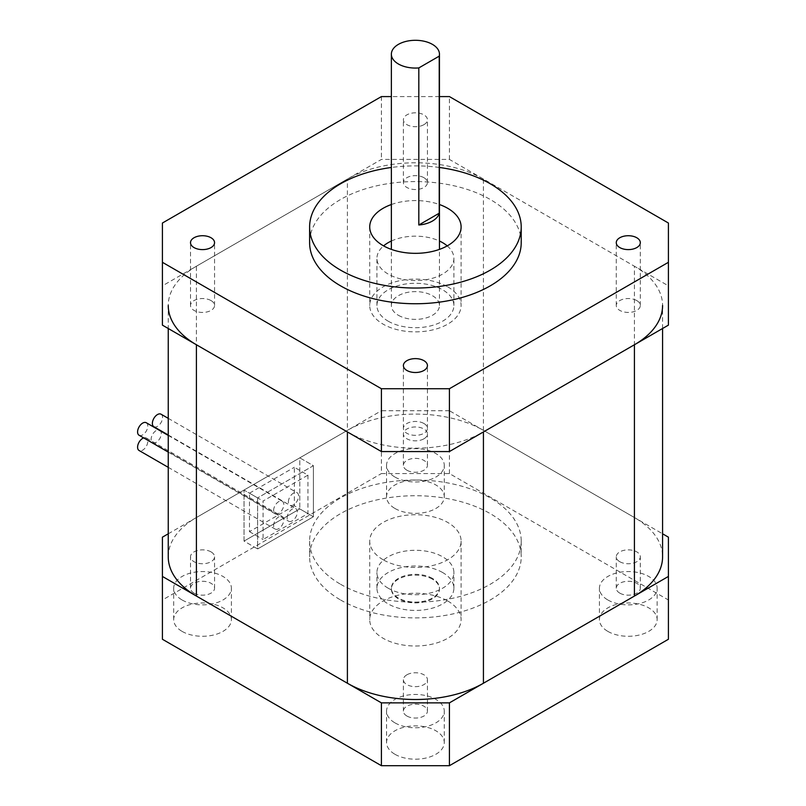 <?xml version="1.0" encoding="UTF-8"?>
<svg xmlns="http://www.w3.org/2000/svg" width="806" height="806" viewBox="0 0 806 806"><rect width="100%" height="100%" fill="white"/><g stroke="black" fill="none" stroke-linecap="round" stroke-linejoin="round"><path stroke-width="0.6" stroke-dasharray="4.03 3.02" d="M162.409 325.13L162.409 285.858L381.409 159.417L449.416 159.417L668.416 285.858L668.416 325.13M162.409 285.858L162.409 223.03M381.409 96.589L381.409 159.417M668.416 223.03L668.416 285.858M449.416 159.417L449.416 96.589M423.916 177.683A12.019 6.942 180 0 1 427.432 182.589A12.019 6.942 180 0 1 423.916 187.496A12.019 6.942 180 0 1 410.808 188.997A12.019 6.942 180 0 1 403.393 182.589A12.019 6.942 180 0 1 410.808 176.171A12.019 6.942 180 0 1 423.916 177.683M636.79 300.588A12.019 6.942 180 0 1 640.317 305.494A12.019 6.942 180 0 1 632.891 311.902A12.019 6.942 180 0 1 619.794 310.401A12.019 6.942 180 0 1 616.268 305.494A12.019 6.942 180 0 1 623.693 299.076A12.019 6.942 180 0 1 636.79 300.588M211.041 300.588A12.019 6.942 180 0 1 214.557 305.494A12.019 6.942 180 0 1 202.538 312.436A12.019 6.942 180 0 1 190.508 305.494A12.019 6.942 180 0 1 197.933 299.076A12.019 6.942 180 0 1 211.041 300.588M423.916 423.493A12.019 6.942 180 0 1 427.432 428.399A12.019 6.942 180 0 1 415.412 435.341A12.019 6.942 180 0 1 403.393 428.399A12.019 6.942 180 0 1 406.909 423.493A12.019 6.942 180 0 1 423.916 423.493M447.723 286.845A45.69 26.376 180 0 1 461.103 305.494A45.69 26.376 180 0 1 432.893 329.866A45.69 26.376 180 0 1 383.112 324.143A45.69 26.376 180 0 1 369.722 305.494A45.69 26.376 180 0 1 397.932 281.123A45.69 26.376 180 0 1 447.723 286.845M423.916 124.668A12.019 6.942 0 0 0 427.432 119.762A12.019 6.942 0 0 0 415.412 112.82A12.019 6.942 0 0 0 403.393 119.762A12.019 6.942 0 0 0 410.808 126.169A12.019 6.942 0 0 0 423.916 124.668M521.22 242.666A105.798 61.085 0 0 0 415.412 181.582A105.798 61.085 0 0 0 309.615 242.666M439.461 96.589L391.363 96.589M439.461 167.477A105.798 61.085 0 0 0 391.363 167.477M391.363 204.533A45.69 26.376 180 0 1 439.461 204.533M168.242 556.805A96.186 55.533 180 0 1 196.412 517.533L347.396 430.364A96.186 55.533 180 0 1 483.429 430.364L634.413 517.533A96.186 55.533 180 0 1 662.582 556.805M196.412 517.533L196.412 266.222L347.396 179.053L347.396 430.364M483.429 430.364L483.429 179.053L634.413 266.222L634.413 517.533M662.582 328.495L662.582 305.494A96.186 55.533 0 0 0 634.413 266.222M483.429 179.053A96.186 55.533 0 0 0 347.396 179.053M196.412 266.222A96.186 55.533 0 0 0 168.242 305.494L168.242 328.495M347.396 431.925A96.186 55.533 0 0 0 483.429 431.925M168.242 533.804L299.792 457.848L299.792 508.898L244.027 541.098L244.027 490.048L257.628 497.906L313.393 465.707L299.792 457.848L381.409 410.728L381.409 473.555L449.416 473.555L668.416 599.996L668.416 639.259M162.409 639.259L162.409 599.996L381.409 473.555M162.409 599.996L162.409 537.169M449.416 473.555L449.416 410.728L662.582 533.804M668.416 537.169L668.416 599.996M182.136 631.41A28.855 16.664 0 0 0 213.58 635.017A28.855 16.664 0 0 0 231.393 619.633A28.855 16.664 0 0 0 202.538 602.969A28.855 16.664 0 0 0 173.683 619.633A28.855 16.664 0 0 0 182.136 631.41M395.011 754.315A28.855 16.664 0 0 0 426.455 757.922A28.855 16.664 0 0 0 444.267 742.538A28.855 16.664 0 0 0 415.412 725.874A28.855 16.664 0 0 0 386.558 742.538A28.855 16.664 0 0 0 395.011 754.315M395.011 508.505A28.855 16.664 0 0 0 426.455 512.112A28.855 16.664 0 0 0 444.267 496.728A28.855 16.664 0 0 0 415.412 480.064A28.855 16.664 0 0 0 386.558 496.728A28.855 16.664 0 0 0 395.011 508.505M607.885 631.41A28.855 16.664 0 0 0 639.329 635.017A28.855 16.664 0 0 0 657.142 619.633A28.855 16.664 0 0 0 628.287 602.969A28.855 16.664 0 0 0 599.432 619.633A28.855 16.664 0 0 0 607.885 631.41M447.723 600.974A45.69 26.376 180 0 1 461.103 619.633A45.69 26.376 180 0 1 432.893 643.994A45.69 26.376 180 0 1 383.112 638.281A45.69 26.376 180 0 1 369.722 619.633A45.69 26.376 180 0 1 397.932 595.261A45.69 26.376 180 0 1 447.723 600.974M257.628 497.906L244.027 490.048L244.027 541.098L257.628 548.946L313.393 516.747L313.393 465.707L313.393 516.747L257.628 548.946L257.628 497.906L257.628 548.946L244.027 541.098L299.792 508.898L313.393 516.747L299.792 508.898L299.792 457.848L313.393 465.707L257.628 497.906M449.416 410.728L381.409 410.728M423.916 438.807A12.019 6.942 0 0 0 427.432 433.9A12.019 6.942 0 0 0 415.412 426.958A12.019 6.942 0 0 0 403.393 433.9A12.019 6.942 0 0 0 406.909 438.807A12.019 6.942 0 0 0 423.916 438.807M619.794 561.711A12.019 6.942 0 0 0 632.891 563.213A12.019 6.942 0 0 0 640.317 556.805A12.019 6.942 0 0 0 628.287 549.863A12.019 6.942 0 0 0 616.268 556.805A12.019 6.942 0 0 0 619.794 561.711M211.041 551.888A12.019 6.942 0 0 0 197.933 550.387A12.019 6.942 0 0 0 190.508 556.805A12.019 6.942 0 0 0 194.034 561.711A12.019 6.942 0 0 0 207.132 563.213A12.019 6.942 0 0 0 214.557 556.805A12.019 6.942 0 0 0 211.041 551.888M406.909 674.793A12.019 6.942 0 0 0 403.393 679.71A12.019 6.942 0 0 0 406.909 684.616A12.019 6.942 0 0 0 420.017 686.118A12.019 6.942 0 0 0 427.432 679.71A12.019 6.942 0 0 0 420.017 673.292A12.019 6.942 0 0 0 406.909 674.793M340.595 599.996A105.798 61.085 0 0 0 455.904 613.235A105.798 61.085 0 0 0 521.22 556.805A105.798 61.085 0 0 0 415.412 495.72A105.798 61.085 0 0 0 309.615 556.805A105.798 61.085 0 0 0 340.595 599.996M340.595 584.29A105.798 61.085 0 0 0 455.904 597.528A105.798 61.085 0 0 0 521.22 541.098A105.798 61.085 0 0 0 415.412 480.013A105.798 61.085 0 0 0 309.615 541.098A105.798 61.085 0 0 0 340.595 584.29M383.112 559.747A45.69 26.376 180 0 1 369.722 541.098A45.69 26.376 180 0 1 415.412 514.722A45.69 26.376 180 0 1 461.103 541.098A45.69 26.376 180 0 1 432.893 565.459A45.69 26.376 180 0 1 383.112 559.747M406.909 716.03A12.019 6.942 180 0 1 403.393 711.124A12.019 6.942 180 0 1 415.412 704.182A12.019 6.942 180 0 1 427.432 711.124A12.019 6.942 180 0 1 420.017 717.531A12.019 6.942 180 0 1 406.909 716.03M194.034 593.125A12.019 6.942 180 0 1 190.508 588.219A12.019 6.942 180 0 1 202.538 581.277A12.019 6.942 180 0 1 214.557 588.219A12.019 6.942 180 0 1 207.132 594.627A12.019 6.942 180 0 1 194.034 593.125M619.794 593.125A12.019 6.942 180 0 1 616.268 588.219A12.019 6.942 180 0 1 628.287 581.277A12.019 6.942 180 0 1 640.317 588.219A12.019 6.942 180 0 1 632.891 594.627A12.019 6.942 180 0 1 619.794 593.125M406.909 470.22A12.019 6.942 180 0 1 403.393 465.314A12.019 6.942 180 0 1 415.412 458.372A12.019 6.942 180 0 1 427.432 465.314A12.019 6.942 180 0 1 420.017 471.722A12.019 6.942 180 0 1 406.909 470.22M607.885 599.996A28.855 16.664 0 0 0 639.329 603.603A28.855 16.664 0 0 0 657.142 588.219A28.855 16.664 0 0 0 628.287 571.555A28.855 16.664 0 0 0 599.432 588.219A28.855 16.664 0 0 0 607.885 599.996M395.011 477.092A28.855 16.664 0 0 0 426.455 480.698A28.855 16.664 0 0 0 444.267 465.314A28.855 16.664 0 0 0 415.412 448.65A28.855 16.664 0 0 0 386.558 465.314A28.855 16.664 0 0 0 395.011 477.092M395.011 722.901A28.855 16.664 0 0 0 426.455 726.508A28.855 16.664 0 0 0 444.267 711.124A28.855 16.664 0 0 0 415.412 694.46A28.855 16.664 0 0 0 386.558 711.124A28.855 16.664 0 0 0 395.011 722.901M182.136 599.996A28.855 16.664 0 0 0 213.58 603.603A28.855 16.664 0 0 0 231.393 588.219A28.855 16.664 0 0 0 202.538 571.555A28.855 16.664 0 0 0 173.683 588.219A28.855 16.664 0 0 0 182.136 599.996M432.419 579.182A24.049 13.883 0 0 0 406.214 576.179A24.049 13.883 0 0 0 391.363 589.005A24.049 13.883 0 0 0 415.412 602.888A24.049 13.883 0 0 0 439.461 589.005A24.049 13.883 0 0 0 432.419 579.182M432.419 578.396A24.049 13.883 0 0 0 406.214 575.393A24.049 13.883 0 0 0 391.363 588.219A24.049 13.883 0 0 0 415.412 602.102A24.049 13.883 0 0 0 439.461 588.219A24.049 13.883 0 0 0 432.419 578.396M442.615 572.512A38.476 22.215 0 0 0 400.693 567.696A38.476 22.215 0 0 0 376.936 588.219A38.476 22.215 0 0 0 388.21 603.926A38.476 22.215 0 0 0 430.132 608.742A38.476 22.215 0 0 0 453.889 588.219A38.476 22.215 0 0 0 442.615 572.512M388.21 588.219A38.476 22.215 180 0 1 376.936 572.512A38.476 22.215 180 0 1 415.412 550.297A38.476 22.215 180 0 1 453.889 572.512A38.476 22.215 180 0 1 430.132 593.035A38.476 22.215 180 0 1 388.21 588.219M447.229 245.89A38.476 22.215 180 0 1 453.889 258.373A38.476 22.215 180 0 1 430.132 278.896A38.476 22.215 180 0 1 388.21 274.08A38.476 22.215 180 0 1 376.936 258.373A38.476 22.215 180 0 1 383.596 245.89M391.363 241.034A38.476 22.215 180 0 1 439.461 241.034M388.21 321.201A38.476 22.215 0 0 0 430.132 326.017A38.476 22.215 0 0 0 453.889 305.494A38.476 22.215 0 0 0 415.412 283.279A38.476 22.215 0 0 0 376.936 305.494A38.476 22.215 0 0 0 388.21 321.201M398.406 315.307A24.049 13.883 0 0 0 424.611 318.32A24.049 13.883 0 0 0 439.461 305.494A24.049 13.883 0 0 0 415.412 291.611A24.049 13.883 0 0 0 391.363 305.494A24.049 13.883 0 0 0 398.406 315.307M307.952 475.127L307.952 513.613L263.068 539.526L263.068 501.04L307.952 475.127L294.351 467.279L294.351 505.755L307.952 513.613M294.351 505.755L249.467 531.668L249.467 493.191L263.068 501.04M249.467 493.191L294.351 467.279M249.467 531.668L263.068 539.526M161.079 414.213A7.214 4.161 -60 0 1 161.079 422.535A7.214 4.161 -60 0 1 153.865 426.706M288.397 501.937A7.214 4.161 -60 0 1 291.54 494.672A7.214 4.161 -60 0 1 297.102 492.738A7.214 4.161 -60 0 1 297.102 501.07A7.214 4.161 -60 0 1 289.888 505.241A7.214 4.161 -60 0 1 288.397 501.937M159.82 430.192A7.214 4.161 -60 0 1 159.82 438.524A7.214 4.161 -60 0 1 152.606 442.685A7.214 4.161 -60 0 1 151.115 439.391A7.214 4.161 -60 0 1 158.611 429.86M287.138 517.926A7.214 4.161 -60 0 1 290.281 510.661A7.214 4.161 -60 0 1 295.842 508.727A7.214 4.161 -60 0 1 295.842 517.059A7.214 4.161 -60 0 1 288.629 521.22A7.214 4.161 -60 0 1 287.138 517.926M143.68 437.9A7.214 4.161 -60 0 1 146.289 438.011A7.214 4.161 -60 0 1 146.289 446.333A7.214 4.161 -60 0 1 139.075 450.504M273.607 525.734A7.214 4.161 -60 0 1 276.75 518.47A7.214 4.161 -60 0 1 282.312 516.545A7.214 4.161 -60 0 1 282.312 524.867A7.214 4.161 -60 0 1 275.098 529.038A7.214 4.161 -60 0 1 273.607 525.734M146.289 422.747A7.214 4.161 -60 0 1 146.289 431.079A7.214 4.161 -60 0 1 139.075 435.24M273.607 510.47A7.214 4.161 -60 0 1 276.75 503.216A7.214 4.161 -60 0 1 282.312 501.282A7.214 4.161 -60 0 1 282.312 509.614A7.214 4.161 -60 0 1 275.098 513.775A7.214 4.161 -60 0 1 273.607 510.47M369.722 226.96L369.722 305.494M461.103 226.96L461.103 305.494M427.432 428.399L427.432 365.571M403.393 428.399L403.393 365.571M214.557 305.494L214.557 242.666M190.508 305.494L190.508 242.666M640.317 305.494L640.317 242.666M616.268 305.494L616.268 242.666M427.432 182.589L427.432 119.762M403.393 182.589L403.393 119.762M309.615 541.098L309.615 556.805M521.22 541.098L521.22 556.805M369.722 541.098L369.722 619.633M461.103 541.098L461.103 619.633M427.432 711.124L427.432 679.71M403.393 711.124L403.393 679.71M214.557 588.219L214.557 556.805M190.508 588.219L190.508 556.805M640.317 588.219L640.317 556.805M616.268 588.219L616.268 556.805M427.432 465.314L427.432 433.9M403.393 465.314L403.393 433.9M657.142 619.633L657.142 588.219M599.432 619.633L599.432 588.219M444.267 496.728L444.267 465.314M386.558 496.728L386.558 465.314M444.267 742.538L444.267 711.124M386.558 742.538L386.558 711.124M231.393 619.633L231.393 588.219M173.683 619.633L173.683 588.219M439.461 589.005L439.461 588.219M391.363 589.005L391.363 588.219M453.889 588.219L453.889 572.512M376.936 588.219L376.936 572.512M453.889 305.494L453.889 258.373M376.936 305.494L376.936 258.373M439.461 305.494L439.461 249.386M391.363 305.494L391.363 249.386M168.242 435.008L289.888 505.241M168.242 418.344L297.102 492.738M152.606 442.685L288.629 521.22M168.242 435.059L295.842 508.727M168.242 467.339L275.098 529.038M146.289 438.011L282.312 516.545M168.242 452.085L275.098 513.775M168.242 435.421L282.312 501.282"/><path stroke-width="1.21" d="M381.409 388.734L449.416 388.734L668.416 262.303L668.416 325.13L449.416 451.562L381.409 451.562L381.409 388.734L162.409 262.303L162.409 223.03L381.409 96.589L391.363 96.589M439.461 96.589L449.416 96.589L668.416 223.03L668.416 262.303M449.416 388.734L449.416 451.562M381.409 451.562L162.409 325.13L162.409 262.303M619.794 247.573A12.019 6.942 0 0 0 632.891 249.074A12.019 6.942 0 0 0 640.317 242.666A12.019 6.942 0 0 0 628.287 235.725A12.019 6.942 0 0 0 616.268 242.666A12.019 6.942 0 0 0 619.794 247.573M211.041 237.76A12.019 6.942 0 0 0 197.933 236.249A12.019 6.942 0 0 0 190.508 242.666A12.019 6.942 0 0 0 202.538 249.608A12.019 6.942 0 0 0 214.557 242.666A12.019 6.942 0 0 0 211.041 237.76M406.909 360.665A12.019 6.942 0 0 0 403.393 365.571A12.019 6.942 0 0 0 415.412 372.513A12.019 6.942 0 0 0 427.432 365.571A12.019 6.942 0 0 0 420.017 359.154A12.019 6.942 0 0 0 406.909 360.665M391.363 167.477A105.798 61.085 0 0 0 309.615 226.96L309.615 242.666A105.798 61.085 0 0 0 340.595 285.858A105.798 61.085 0 0 0 455.904 299.097A105.798 61.085 0 0 0 521.22 242.666L521.22 226.96A105.798 61.085 0 0 0 439.461 167.477M309.615 226.96A105.798 61.085 0 0 0 340.595 270.151A105.798 61.085 0 0 0 455.904 283.39A105.798 61.085 0 0 0 521.22 226.96M439.461 204.533A45.69 26.376 180 0 1 461.103 226.96A45.69 26.376 180 0 1 432.893 251.331A45.69 26.376 180 0 1 383.112 245.608A45.69 26.376 180 0 1 369.722 226.96A45.69 26.376 180 0 1 391.363 204.533M662.582 328.495L662.582 556.805A96.186 55.533 180 0 1 634.413 596.067L483.429 683.236A96.186 55.533 180 0 1 347.396 683.236L196.412 596.067A96.186 55.533 180 0 1 168.242 556.805L168.242 328.495M347.396 683.236L347.396 431.925L196.412 344.756L196.412 596.067M634.413 596.067L634.413 344.756L483.429 431.925L483.429 683.236M634.413 344.756A96.186 55.533 0 0 0 662.582 305.494M168.242 305.494A96.186 55.533 0 0 0 196.412 344.756M381.409 702.872L449.416 702.872L668.416 576.431L668.416 639.259L449.416 765.7L381.409 765.7L381.409 702.872L162.409 576.431L162.409 537.169L168.242 533.804M662.582 533.804L668.416 537.169L668.416 576.431M449.416 702.872L449.416 765.7M381.409 765.7L162.409 639.259L162.409 576.431M383.596 245.89A38.476 22.215 180 0 1 391.363 241.034M439.461 241.034A38.476 22.215 180 0 1 447.229 245.89M439.22 56.148L418.818 67.926A24.049 13.883 180 0 1 398.406 63.996A24.049 13.883 180 0 1 391.363 54.183A24.049 13.883 180 0 1 415.412 40.3A24.049 13.883 180 0 1 439.461 54.183A24.049 13.883 180 0 1 439.22 56.148L439.22 213.217A24.049 13.883 0 0 1 418.818 224.995L439.22 213.217M418.818 67.926L418.818 224.995M168.242 435.008L153.865 426.706A7.214 4.161 -60 0 1 152.374 423.402A7.214 4.161 -60 0 1 155.518 416.138A7.214 4.161 -60 0 1 161.079 414.213L168.242 418.344M158.611 429.86A7.214 4.161 -60 0 1 159.82 430.192L168.242 435.059M168.242 467.339L139.075 450.504A7.214 4.161 -60 0 1 137.584 447.199A7.214 4.161 -60 0 1 143.68 437.9M168.242 452.085L139.075 435.24A7.214 4.161 -60 0 1 137.584 431.935A7.214 4.161 -60 0 1 140.728 424.681A7.214 4.161 -60 0 1 146.289 422.747L168.242 435.421M439.461 249.386L439.461 54.183M391.363 249.386L391.363 54.183"/></g></svg>
